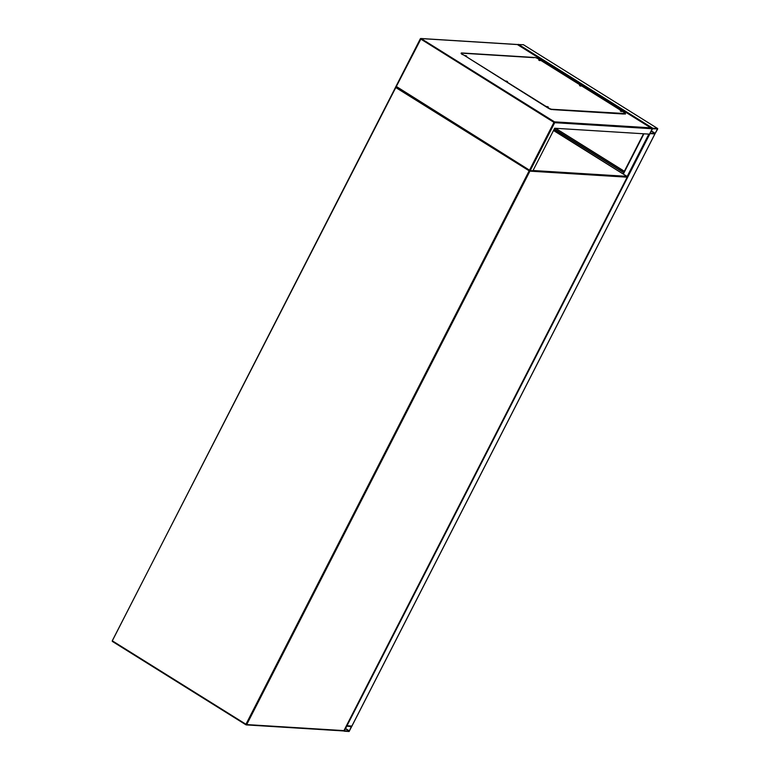 <?xml version="1.0" encoding="UTF-8"?>
<svg xmlns="http://www.w3.org/2000/svg" width="770" height="770" viewBox="0 0 770 770"><rect width="100%" height="100%" fill="white"/><g stroke="black" fill="none" stroke-linecap="round" stroke-linejoin="round"><path stroke-width="1.16" d="M349.099 731.5L351.9 726.129L346.962 725.812L344.161 731.182L349.099 731.5M351.678 726.659L346.789 726.149L344.363 730.855L349.272 731.163L351.303 726.428M649.755 133.556L654.943 133.913L351.919 726.1L346.539 725.667M657.647 129.091L657.647 128.542L652.758 128.234L649.957 133.605L654.895 133.922L657.647 129.091M518.104 44.544L523.398 44.718M655.068 133.585L657.493 128.879L652.382 128.763L650.159 133.277L655.068 133.585L651.16 131.15M553.63 130.274L622.911 173.818M554.304 128.965L623.796 172.355M554.169 129.235L623.652 172.624M555.565 128.301L624.354 171.258M517.873 44.881L652.209 128.754L649.457 134.144L554.669 128.244L532.907 170.776L530.193 170.603L396.338 86.471L530.068 170.526M623.623 114.018L553.014 109.629M463.242 53.063L533.215 57.567M396.338 86.471L421.123 38.577L554.506 121.852L553.957 122.372L554.708 122.69L652.209 128.754L651.738 127.897L554.506 121.852A0.616 0.549 93.6 0 1 554.708 122.69L530.193 170.603L529.721 169.756L553.957 122.372L420.372 38.818A0.616 0.549 93.6 0 1 421.123 38.577L518.354 44.621M465.407 55.565L466.283 56.008M465.503 55.623L466.736 56.066L465.503 55.623M506.188 81.023L507.064 81.466M506.285 81.091L507.517 81.533L506.285 81.091M546.97 106.491L547.845 106.934M547.066 106.549L548.298 106.992L547.066 106.549M620.302 111.044L621.169 111.496M620.399 111.111L621.631 111.554L620.399 111.111M579.521 85.586L580.388 86.028M579.618 85.643L580.85 86.096L579.618 85.643M538.731 60.118L539.606 60.57M538.836 60.185L540.059 60.628L538.836 60.185M625.125 113.835L623.296 113.96A0.616 0.549 -86.4 0 0 623.017 113.431L551.792 109.273A3.08 0.597 -152.9 0 1 548.038 107.684L462.635 54.362A3.08 0.597 -152.9 0 1 461.249 53.043A3.08 0.597 -152.9 0 1 461.596 52.957L534.919 57.509A3.08 0.597 -152.9 0 1 538.682 59.097L624.085 112.42A3.08 0.597 -152.9 0 1 625.471 113.739A3.08 0.597 -152.9 0 1 625.125 113.835L623.017 113.431M548.038 107.684L547.903 107.954A3.08 0.597 27.1 0 0 551.657 109.542L553.428 109.369M533.774 57.712A0.616 0.549 -86.4 0 0 533.292 57.683M547.903 107.954L462.635 54.362M461.249 53.043L461.115 53.313A3.08 0.597 27.1 0 0 462.5 54.632M624.99 114.095A3.08 0.597 27.1 0 0 625.327 114.008L625.471 113.739M533.042 170.517L626.944 176.349L553.514 130.505L627.04 176.436M245.871 724.763L112.526 641.525L112.584 640.987L245.957 724.262L529.163 170.825L395.79 87.549L112.305 640.717A0.616 0.616 0 0 0 112.526 641.525L245.957 724.82A0.616 0.549 93.6 0 0 246.198 724.897L343.42 730.942A0.616 0.616 0 0 0 344.007 730.605L343.988 730.538M627.184 177.1L627.213 177.167A0.616 0.616 0 0 0 626.992 176.369L626.944 176.349A0.616 0.549 93.6 0 1 627.146 177.187L343.94 730.624L627.146 177.187L529.914 171.142L246.708 724.58L343.94 730.624A0.616 0.549 93.6 0 1 343.42 730.942M396.309 87.029L395.511 87.289A0.616 0.616 0 0 1 396.098 86.952L396.194 86.962A0.616 0.549 93.6 0 0 395.578 87.27L112.372 640.698L395.53 87.357M245.957 724.262L245.909 724.801A0.616 0.616 0 0 0 246.198 724.897A0.616 0.549 93.6 0 0 246.708 724.58L245.957 724.262M112.478 641.458A0.616 0.549 93.6 0 1 112.333 640.794M529.693 170.305L529.163 170.825L529.914 171.142A0.616 0.549 93.6 0 0 529.808 170.382M349.474 730.971L345.489 728.478M349.272 731.163L345.364 728.728M654.895 133.922L351.851 726.12M643.595 133.778L623.055 173.914M643.932 133.797L623.325 174.078M648.841 134.105L627.146 176.503M650.005 133.614L346.962 725.812M523.302 44.66L657.647 128.542M518.422 44.352L652.758 128.234M651.285 130.9L655.27 133.393M420.324 38.904L395.896 86.635M643.537 133.768L623.007 173.885M523.359 44.679L657.696 128.552M530.135 170.584L395.809 86.721L420.305 38.837A0.616 0.616 0 0 1 420.892 38.5L518.239 44.554M651.892 127.984L518.306 44.573M533.533 57.635L463.598 53.284"/></g></svg>
